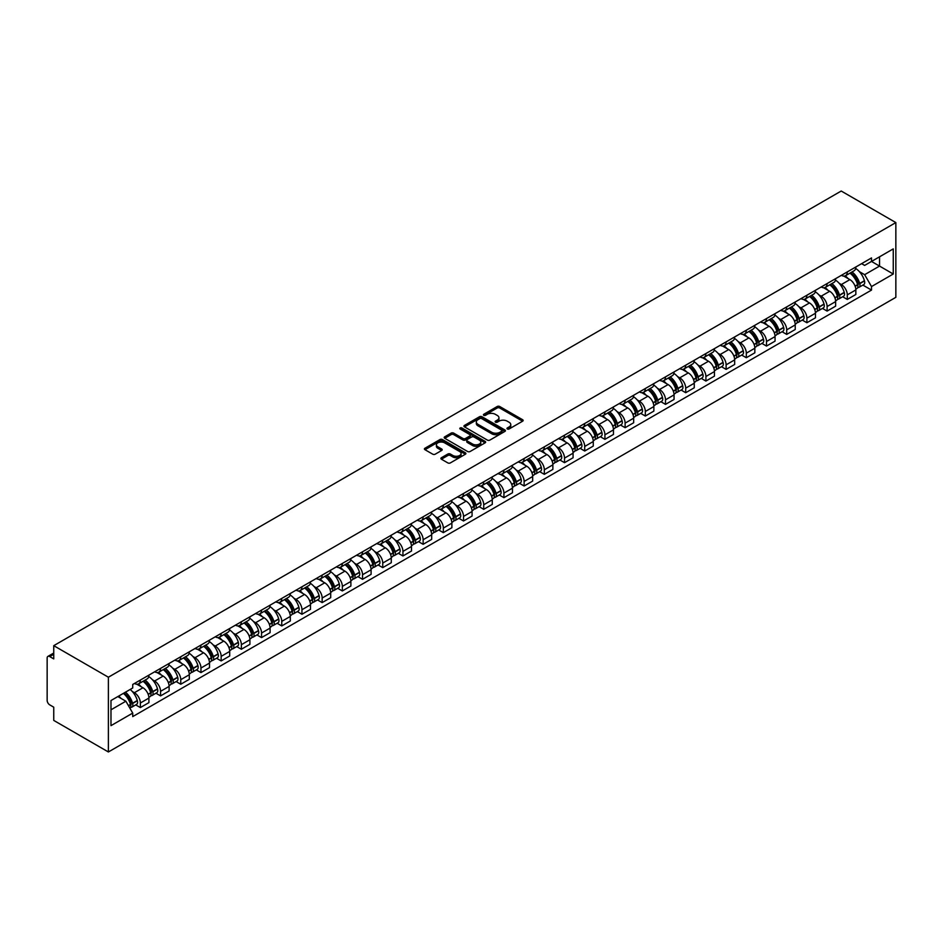 <?xml version="1.0" encoding="UTF-8"?>
<svg xmlns="http://www.w3.org/2000/svg" width="943" height="943" viewBox="0 0 943 943"><rect width="100%" height="100%" fill="white"/><g stroke="black" fill="none" stroke-linecap="round" stroke-linejoin="round"><path stroke-width="1.41" d="M507.334 428.982A1.261 0.731 0 0 0 509.114 428.982L522.622 421.191A1.792 1.037 0 0 0 523.141 420.46A1.792 1.037 0 0 0 522.622 419.729L499.743 406.516A1.792 1.037 0 0 0 497.197 406.516L483.7 414.319A1.261 0.731 0 0 0 485.48 415.344L487.225 414.331A5.752 3.324 0 0 1 495.358 414.331L497.267 415.427A5.752 3.324 0 0 1 498.953 417.784A5.752 3.324 0 0 1 497.267 420.13L495.511 421.132A1.261 0.731 0 0 0 497.291 422.169L499.047 421.156A5.752 3.324 0 0 1 507.181 421.156L509.079 422.252A5.752 3.324 0 0 1 510.764 424.609A5.752 3.324 0 0 1 509.079 426.955L507.334 427.957A1.261 0.731 0 0 0 507.334 428.982L507.334 427.957M441.407 457.732A1.792 1.037 0 0 0 440.888 458.463A1.792 1.037 0 0 0 441.407 459.194L447.831 462.907A1.792 1.037 0 0 0 450.365 462.907L465.37 454.243A1.792 1.037 0 0 0 465.889 453.512A1.792 1.037 0 0 0 465.37 452.781L442.491 439.568A1.792 1.037 0 0 0 439.945 439.568L424.951 448.231A1.792 1.037 0 0 0 424.421 448.962A1.792 1.037 0 0 0 424.951 449.693L432.707 454.172A1.792 1.037 0 0 0 435.242 454.172L441.666 450.471A1.792 1.037 0 0 0 442.184 449.728A1.792 1.037 0 0 0 441.666 448.998L437.823 446.782A4.809 2.77 0 0 1 436.409 444.813A4.809 2.77 0 0 1 439.379 442.255A4.809 2.77 0 0 1 444.613 442.856L459.677 451.556A4.809 2.77 0 0 1 461.092 453.512A4.809 2.77 0 0 1 458.121 456.082A4.809 2.77 0 0 1 452.876 455.481L450.365 454.031A1.792 1.037 0 0 0 447.831 454.031L441.407 457.732L441.407 459.194M108.386 677.215L53.751 645.672L841.215 191.028L895.85 222.583L108.386 677.215L108.386 751.972L895.85 297.328L895.85 222.583M487.354 440.086A1.792 1.037 0 0 0 489.889 440.086L504.894 431.423A1.792 1.037 0 0 0 505.413 430.692A1.792 1.037 0 0 0 504.894 429.961L482.014 416.747A1.792 1.037 0 0 0 479.468 416.747L464.475 425.411A1.792 1.037 0 0 0 463.944 426.142A1.792 1.037 0 0 0 464.475 426.873L487.354 440.086M460.597 429.265A1.261 0.731 0 0 1 461.87 429.442L485.103 442.856L470.133 451.497A1.792 1.037 0 0 1 467.587 451.497L444.719 438.283L444.719 436.821A1.792 1.037 0 0 0 444.188 437.552A1.792 1.037 0 0 0 444.719 438.283M444.719 436.821L451.131 433.12A1.792 1.037 0 0 1 453.677 433.12L462.954 438.471A1.792 1.037 0 0 0 465.488 438.471L469.755 436.008A1.792 1.037 0 0 0 470.274 435.277A1.792 1.037 0 0 0 469.755 434.546L460.09 428.971A1.261 0.731 0 0 1 461.87 427.945L485.126 441.371A1.792 1.037 0 0 1 485.657 442.102A1.792 1.037 0 0 1 485.126 442.833L485.126 441.371M53.751 645.672L53.751 658.898L49.743 656.587A3.666 2.11 -120 0 0 47.904 656.399A3.666 2.11 -120 0 0 47.15 658.073L47.15 700.39A3.666 2.11 -120 0 0 49.743 704.869L53.751 707.191L53.751 720.417L108.386 751.972M847.297 271.914A8.428 4.868 60 0 1 845.553 275.698L854.099 270.759A8.428 4.868 -120 0 0 855.843 266.987M839.187 283.301L841.345 284.55A8.428 4.868 60 0 1 847.297 294.864L855.843 289.925A8.428 4.868 -120 0 0 849.891 279.611L843.773 276.087M855.843 289.925L855.843 294.487L847.297 299.426L842.665 296.75M845.553 275.698A8.428 4.868 60 0 1 841.404 275.321M847.297 294.864L847.297 299.426M827.094 283.572A8.428 4.868 60 0 1 825.361 287.356L833.895 282.428A8.428 4.868 -120 0 0 835.639 278.645M822.461 308.408L827.105 311.084L835.639 306.157L835.639 301.595A8.428 4.868 -120 0 0 829.687 291.281L823.569 287.745M825.361 287.356A8.428 4.868 60 0 1 821.212 286.978M818.984 294.97L821.141 296.208A8.428 4.868 60 0 1 827.105 306.522L827.105 311.084M806.902 295.242A8.428 4.868 60 0 1 805.157 299.014L813.703 294.086A8.428 4.868 -120 0 0 815.447 290.303M802.269 320.066L806.902 322.742L815.447 317.815L815.447 313.253A8.428 4.868 -120 0 0 809.495 302.939L803.377 299.402M805.157 299.014A8.428 4.868 60 0 1 801.008 298.636M798.792 306.628L800.949 307.866A8.428 4.868 60 0 1 806.902 318.192L806.902 322.742M786.698 306.899A8.428 4.868 60 0 1 784.965 310.683L793.499 305.744A8.428 4.868 -120 0 0 795.244 301.96M782.065 331.736L786.71 334.411L795.244 329.472L795.244 324.911A8.428 4.868 -120 0 0 789.291 314.597L783.173 311.072M784.965 310.683A8.428 4.868 60 0 1 780.816 310.294M778.588 318.286L780.745 319.536A8.428 4.868 60 0 1 786.71 329.85L786.71 334.411M766.506 318.557A8.428 4.868 60 0 1 764.761 322.341L773.307 317.402A8.428 4.868 -120 0 0 775.052 313.63M761.873 343.393L766.506 346.069L775.052 341.13L775.052 336.58A8.428 4.868 -120 0 0 769.099 326.254L762.981 322.73M764.761 322.341A8.428 4.868 60 0 1 760.612 321.964M758.396 329.944L760.553 331.193A8.428 4.868 60 0 1 766.506 341.507L766.506 346.069M746.302 330.215A8.428 4.868 60 0 1 744.569 333.999L753.103 329.072A8.428 4.868 -120 0 0 754.848 325.288M741.67 355.051L746.314 357.727L754.848 352.8L754.848 348.238A8.428 4.868 -120 0 0 748.895 337.924L742.778 334.388M744.569 333.999A8.428 4.868 60 0 1 740.42 333.622M738.192 341.614L740.349 342.851A8.428 4.868 60 0 1 746.314 353.165L746.314 357.727M726.11 341.885A8.428 4.868 60 0 1 724.365 345.668L732.911 340.729A8.428 4.868 -120 0 0 734.656 336.946M721.478 366.709L726.11 369.385L734.656 364.458L734.656 359.896A8.428 4.868 -120 0 0 728.703 349.582L722.586 346.046M724.365 345.668A8.428 4.868 60 0 1 720.216 345.279M718 353.271L720.157 354.509A8.428 4.868 60 0 1 726.11 364.835L726.11 369.385M705.906 353.542A8.428 4.868 60 0 1 704.173 357.326L712.708 352.387A8.428 4.868 -120 0 0 714.452 348.604M701.274 378.379L705.906 381.055L714.452 376.116L714.452 371.554A8.428 4.868 -120 0 0 708.499 361.24L702.382 357.715M704.173 357.326A8.428 4.868 60 0 1 700.024 356.949M697.796 364.929L699.954 366.179A8.428 4.868 60 0 1 705.906 376.493L705.906 381.055M685.714 365.2A8.428 4.868 60 0 1 683.97 368.984L692.516 364.057A8.428 4.868 -120 0 0 694.26 360.273M681.082 390.037L685.714 392.712L694.26 387.773L694.26 383.223A8.428 4.868 -120 0 0 688.307 372.909L682.19 369.373M683.97 368.984A8.428 4.868 60 0 1 679.82 368.607M677.604 376.599L679.762 377.837A8.428 4.868 60 0 1 685.714 388.151L685.714 392.712M665.51 376.87A8.428 4.868 60 0 1 663.778 380.642L672.312 375.715A8.428 4.868 -120 0 0 674.056 371.931M660.878 401.694L665.51 404.37L674.056 399.443L674.056 394.881A8.428 4.868 -120 0 0 668.104 384.567L661.986 381.031M663.778 380.642A8.428 4.868 60 0 1 659.629 380.265M657.401 388.257L659.558 389.494A8.428 4.868 60 0 1 665.51 399.808L665.51 404.37M645.318 388.528A8.428 4.868 60 0 1 643.574 392.312L652.12 387.373A8.428 4.868 -120 0 0 653.864 383.589M640.686 413.364L645.318 416.04L653.864 411.101L653.864 406.539A8.428 4.868 -120 0 0 647.912 396.225L641.794 392.689M643.574 392.312A8.428 4.868 60 0 1 639.425 391.923M637.209 399.915L639.366 401.164A8.428 4.868 60 0 1 645.318 411.478L645.318 416.04M625.115 400.186A8.428 4.868 60 0 1 623.382 403.969L631.916 399.03A8.428 4.868 -120 0 0 633.661 395.258M620.482 425.022L625.115 427.698L633.661 422.759L633.661 418.197A8.428 4.868 -120 0 0 627.708 407.883L621.59 404.358M623.382 403.969A8.428 4.868 60 0 1 619.233 403.592M617.005 411.572L619.162 412.822A8.428 4.868 60 0 1 625.115 423.136L625.115 427.698M604.923 411.843A8.428 4.868 60 0 1 603.178 415.627L611.724 410.7A8.428 4.868 -120 0 0 613.469 406.916M600.29 436.68L604.923 439.355L613.469 434.428L613.469 429.867A8.428 4.868 -120 0 0 607.516 419.552L601.398 416.016M603.178 415.627A8.428 4.868 60 0 1 599.029 415.25M596.813 423.242L598.97 424.48A8.428 4.868 60 0 1 604.923 434.794L604.923 439.355M584.719 423.513A8.428 4.868 60 0 1 582.986 427.285L591.52 422.358A8.428 4.868 -120 0 0 593.265 418.574M580.086 448.338L584.719 451.013L593.265 446.086L593.265 441.524A8.428 4.868 -120 0 0 587.312 431.21L581.194 427.674M582.986 427.285A8.428 4.868 60 0 1 578.837 426.908M576.609 434.9L578.766 436.137A8.428 4.868 60 0 1 584.719 446.463L584.719 451.013M564.527 435.171A8.428 4.868 60 0 1 562.782 438.955L571.328 434.016A8.428 4.868 -120 0 0 573.073 430.232M559.894 460.007L564.527 462.683L573.073 457.744L573.073 453.182A8.428 4.868 -120 0 0 567.12 442.868L561.002 439.344M562.782 438.955A8.428 4.868 60 0 1 558.633 438.578M556.417 446.558L558.574 447.807A8.428 4.868 60 0 1 564.527 458.121L564.527 462.683M544.323 446.829A8.428 4.868 60 0 1 542.579 450.613L551.125 445.685A8.428 4.868 -120 0 0 552.869 441.902M539.691 471.665L544.323 474.341L552.869 469.402L552.869 464.852A8.428 4.868 -120 0 0 546.916 454.526L540.799 451.002M542.579 450.613A8.428 4.868 60 0 1 538.441 450.235M536.213 458.215L538.37 459.465A8.428 4.868 60 0 1 544.323 469.779L544.323 474.341M524.131 458.498A8.428 4.868 60 0 1 522.387 462.27L530.933 457.343A8.428 4.868 -120 0 0 532.677 453.559M519.499 483.323L524.131 485.999L532.677 481.071L532.677 476.51A8.428 4.868 -120 0 0 526.724 466.196L520.607 462.659M522.387 462.27A8.428 4.868 60 0 1 518.237 461.893M516.021 469.885L518.178 471.123A8.428 4.868 60 0 1 524.131 481.437L524.131 485.999M503.927 470.156A8.428 4.868 60 0 1 502.183 473.94L510.729 469.001A8.428 4.868 -120 0 0 512.473 465.217M499.295 494.992L503.927 497.668L512.473 492.729L512.473 488.168A8.428 4.868 -120 0 0 506.521 477.853L500.403 474.317M502.183 473.94A8.428 4.868 60 0 1 498.045 473.551M495.818 481.543L497.975 482.792A8.428 4.868 60 0 1 503.927 493.106L503.927 497.668M483.735 481.814A8.428 4.868 60 0 1 481.991 485.598L490.537 480.659A8.428 4.868 -120 0 0 492.281 476.887M479.103 506.65L483.735 509.326L492.281 504.387L492.281 499.825A8.428 4.868 -120 0 0 486.329 489.511L480.211 485.987M481.991 485.598A8.428 4.868 60 0 1 477.842 485.221M475.626 493.201L477.783 494.45A8.428 4.868 60 0 1 483.735 504.764L483.735 509.326M463.532 493.472A8.428 4.868 60 0 1 461.787 497.256L470.333 492.329A8.428 4.868 -120 0 0 472.078 488.545M458.899 518.308L463.532 520.984L472.078 516.057L472.078 511.495A8.428 4.868 -120 0 0 466.125 501.181L460.007 497.645M461.787 497.256A8.428 4.868 60 0 1 457.65 496.878M455.422 504.87L457.579 506.108A8.428 4.868 60 0 1 463.532 516.422L463.532 520.984M443.34 505.142A8.428 4.868 60 0 1 441.595 508.914L450.141 503.986A8.428 4.868 -120 0 0 451.886 500.203M438.707 529.966L443.34 532.642L451.886 527.715L451.886 523.153A8.428 4.868 -120 0 0 445.933 512.839L439.815 509.303M441.595 508.914A8.428 4.868 60 0 1 437.446 508.536M435.23 516.528L437.387 517.766A8.428 4.868 60 0 1 443.34 528.092L443.34 532.642M423.136 516.799A8.428 4.868 60 0 1 421.391 520.583L429.937 515.644A8.428 4.868 -120 0 0 431.682 511.86M418.503 541.636L423.136 544.311L431.682 539.372L431.682 534.811A8.428 4.868 -120 0 0 425.729 524.497L419.611 520.972M421.391 520.583A8.428 4.868 60 0 1 417.254 520.194M415.026 528.186L417.183 529.436A8.428 4.868 60 0 1 423.136 539.75L423.136 544.311M402.944 528.457A8.428 4.868 60 0 1 401.199 532.241L409.745 527.302A8.428 4.868 -120 0 0 411.49 523.53M398.311 553.293L402.944 555.969L411.49 551.03L411.49 546.48A8.428 4.868 -120 0 0 405.537 536.154L399.419 532.63M401.199 532.241A8.428 4.868 60 0 1 397.05 531.864M394.834 539.844L396.991 541.093A8.428 4.868 60 0 1 402.944 551.407L402.944 555.969M382.74 540.127A8.428 4.868 60 0 1 380.996 543.899L389.542 538.972A8.428 4.868 -120 0 0 391.286 535.188M378.108 564.951L382.74 567.627L391.286 562.7L391.286 558.138A8.428 4.868 -120 0 0 385.333 547.824L379.216 544.288M380.996 543.899A8.428 4.868 60 0 1 376.858 543.522M374.63 551.514L376.787 552.751A8.428 4.868 60 0 1 382.74 563.065L382.74 567.627M362.548 551.785A8.428 4.868 60 0 1 360.804 555.568L369.35 550.629A8.428 4.868 -120 0 0 371.094 546.846M357.916 576.621L362.548 579.297L371.094 574.358L371.094 569.796A8.428 4.868 -120 0 0 365.141 559.482L359.024 555.946M360.804 555.568A8.428 4.868 60 0 1 356.654 555.179M354.438 563.171L356.595 564.421A8.428 4.868 60 0 1 362.548 574.735L362.548 579.297M342.344 563.442A8.428 4.868 60 0 1 340.6 567.226L349.146 562.287A8.428 4.868 -120 0 0 350.89 558.515M337.712 588.279L342.344 590.955L350.89 586.016L350.89 581.454A8.428 4.868 -120 0 0 344.938 571.14L338.82 567.615M340.6 567.226A8.428 4.868 60 0 1 336.462 566.849M334.235 574.829L336.392 576.079A8.428 4.868 60 0 1 342.344 586.393L342.344 590.955M322.152 575.1A8.428 4.868 60 0 1 320.408 578.884L328.954 573.957A8.428 4.868 -120 0 0 330.698 570.173M317.52 599.937L322.152 602.612L330.698 597.685L330.698 593.123A8.428 4.868 -120 0 0 324.746 582.809L318.628 579.273M320.408 578.884A8.428 4.868 60 0 1 316.259 578.507M314.043 586.499L316.2 587.737A8.428 4.868 60 0 1 322.152 598.051L322.152 602.612M301.949 586.77A8.428 4.868 60 0 1 300.204 590.542L308.75 585.615A8.428 4.868 -120 0 0 310.495 581.831M297.316 611.594L301.949 614.27L310.495 609.343L310.495 604.781A8.428 4.868 -120 0 0 304.542 594.467L298.424 590.931M300.204 590.542A8.428 4.868 60 0 1 296.067 590.165M293.839 598.157L295.996 599.394A8.428 4.868 60 0 1 301.949 609.72L301.949 614.27M281.757 598.428A8.428 4.868 60 0 1 280.012 602.212L288.558 597.273A8.428 4.868 -120 0 0 290.303 593.489M277.124 623.264L281.757 625.94L290.303 621.001L290.303 616.439A8.428 4.868 -120 0 0 284.35 606.125L278.232 602.601M280.012 602.212A8.428 4.868 60 0 1 275.863 601.823M273.647 609.815L275.804 611.064A8.428 4.868 60 0 1 281.757 621.378L281.757 625.94M261.553 610.086A8.428 4.868 60 0 1 259.808 613.869L268.354 608.93A8.428 4.868 -120 0 0 270.099 605.158M256.92 634.922L261.553 637.598L270.099 632.659L270.099 628.109A8.428 4.868 -120 0 0 264.146 617.783L258.028 614.258M259.808 613.869A8.428 4.868 60 0 1 255.671 613.492M253.443 621.472L255.6 622.722A8.428 4.868 60 0 1 261.553 633.036L261.553 637.598M241.361 621.755A8.428 4.868 60 0 1 239.616 625.527L248.162 620.6A8.428 4.868 -120 0 0 249.907 616.816M236.728 646.58L241.361 649.255L249.907 644.328L249.907 639.767A8.428 4.868 -120 0 0 243.954 629.452L237.836 625.916M239.616 625.527A8.428 4.868 60 0 1 235.467 625.15M233.251 633.142L235.408 634.38A8.428 4.868 60 0 1 241.361 644.694L241.361 649.255M221.157 633.413A8.428 4.868 60 0 1 219.413 637.197L227.958 632.258A8.428 4.868 -120 0 0 229.703 628.474M216.525 658.249L221.157 660.913L229.703 655.986L229.703 651.424A8.428 4.868 -120 0 0 223.75 641.11L217.633 637.574M219.413 637.197A8.428 4.868 60 0 1 215.275 636.808M213.047 644.8L215.204 646.049A8.428 4.868 60 0 1 221.157 656.363L221.157 660.913M200.965 645.071A8.428 4.868 60 0 1 199.221 648.855L207.766 643.916A8.428 4.868 -120 0 0 209.511 640.144M196.333 669.907L200.965 672.583L209.511 667.644L209.511 663.082A8.428 4.868 -120 0 0 203.558 652.768L197.441 649.244M199.221 648.855A8.428 4.868 60 0 1 195.071 648.478M192.855 656.458L195.012 657.707A8.428 4.868 60 0 1 200.965 668.021L200.965 672.583M180.761 656.729A8.428 4.868 60 0 1 179.017 660.513L187.563 655.585A8.428 4.868 -120 0 0 189.307 651.802M176.129 681.565L180.761 684.241L189.307 679.314L189.307 674.752A8.428 4.868 -120 0 0 183.355 664.438L177.237 660.902M179.017 660.513A8.428 4.868 60 0 1 174.879 660.135M172.652 668.127L174.809 669.365A8.428 4.868 60 0 1 180.761 679.679L180.761 684.241M160.569 668.398A8.428 4.868 60 0 1 158.825 672.17L167.371 667.243A8.428 4.868 -120 0 0 169.115 663.459M155.937 693.223L160.569 695.899L169.115 690.971L169.115 686.41A8.428 4.868 -120 0 0 163.163 676.096L157.045 672.559M158.825 672.17A8.428 4.868 60 0 1 154.676 671.793M152.46 679.785L154.617 681.023A8.428 4.868 60 0 1 160.569 691.337L160.569 695.899M140.366 680.056A8.428 4.868 60 0 1 138.621 683.84L147.167 678.901A8.428 4.868 -120 0 0 148.911 675.117M135.733 704.892L140.366 707.568L148.911 702.629L148.911 698.068A8.428 4.868 -120 0 0 142.959 687.753L136.841 684.229M138.621 683.84A8.428 4.868 60 0 1 134.484 683.451M132.256 691.443L134.413 692.692A8.428 4.868 60 0 1 140.366 703.006L140.366 707.568M861.607 263.651L864.648 265.407L893.257 248.893L879.536 256.814L879.536 266.079L864.648 274.684L859.379 271.643M110.979 709.808L125.867 701.215L132.727 713.097L110.979 725.65L110.979 700.531L132.727 687.977L132.727 684.465L871.509 257.934L871.509 261.447L893.257 274.012L871.509 286.566L864.648 274.684M893.257 248.893L893.257 274.012M132.727 713.097L132.727 716.609L871.509 290.079L871.509 286.566M125.867 701.215L117.84 696.571M862.857 285.092L871.509 290.079M507.841 429.171L509.079 428.452A5.752 3.324 0 0 0 510.764 426.095L510.764 424.609M498.953 417.784L498.953 419.27A5.752 3.324 0 0 1 497.267 421.627L496.018 422.346M522.599 421.203L499.743 408.013A1.792 1.037 0 0 0 497.197 408.013L484.195 415.521M504.87 431.446L482.014 418.244A1.792 1.037 0 0 0 479.468 418.244L464.498 426.896L464.475 425.411M501.711 431.21A1.261 0.731 0 0 0 501.711 430.185L481.637 418.586A1.261 0.731 0 0 0 479.857 418.586L478.007 419.647A5.752 3.324 0 0 0 476.321 422.004A5.752 3.324 0 0 0 478.007 424.35L491.739 432.271A5.752 3.324 0 0 0 499.873 432.271L501.711 431.21L501.711 432.707A1.261 0.731 0 0 0 502.077 432.189L502.077 430.692M476.321 422.004L476.321 423.49A5.752 3.324 0 0 0 478.007 425.847L478.007 424.35M501.711 432.707L499.873 433.768A5.752 3.324 0 0 1 491.739 433.768L478.007 425.847M444.742 438.306L451.131 434.605L451.131 433.12M470.274 435.277L470.274 436.774A1.792 1.037 0 0 1 469.755 437.505L465.488 439.968A1.792 1.037 0 0 1 462.954 439.968L453.677 434.605A1.792 1.037 0 0 0 451.131 434.605M472.573 444.035A4.809 2.77 0 0 0 477.818 444.636A4.809 2.77 0 0 0 480.789 442.067A4.809 2.77 0 0 0 479.374 440.098L474.07 437.045A1.792 1.037 0 0 0 471.524 437.045L467.268 439.497A1.792 1.037 0 0 0 466.75 440.228A1.792 1.037 0 0 0 467.268 440.97L472.573 444.035L472.573 445.52A4.809 2.77 0 0 0 477.818 446.122A4.809 2.77 0 0 0 480.789 443.564L480.789 442.067M466.75 440.228L466.75 441.725A1.792 1.037 0 0 0 467.268 442.456L467.268 440.97M472.573 445.52L467.268 442.456M461.092 453.512L461.092 455.009A4.809 2.77 0 0 1 458.121 457.567A4.809 2.77 0 0 1 452.876 456.966L450.365 455.516A1.792 1.037 0 0 0 447.831 455.516L441.43 459.217M436.409 444.813L436.409 446.31A4.809 2.77 0 0 0 437.823 448.279L437.823 446.782M441.642 450.483L437.823 448.279M465.37 452.781L465.37 454.243L442.491 441.065A1.792 1.037 0 0 0 439.945 441.065L424.975 449.717M850.48 272.857A11.54 6.66 60 0 1 850.539 272.892A11.54 6.66 60 0 1 858.13 283.242L858.189 283.478A2.24 1.297 60 0 1 857.835 285.234A2.24 1.297 60 0 1 857.788 285.269M849.973 273.14A13.921 8.039 60 0 1 857.623 284.621L857.682 284.869A4.621 2.664 60 0 1 856.951 288.499L855.808 289.159M857.753 287.474A4.621 2.664 -120 0 0 859.026 287.297A4.621 2.664 -120 0 0 859.757 283.666L859.686 283.43A13.921 8.039 -120 0 0 852.048 271.949M855.666 268.46A13.921 8.039 60 0 1 864.413 280.708L864.483 280.943A4.621 2.664 60 0 1 863.753 284.574L859.026 287.297M845.223 275.863A13.921 8.039 60 0 1 848.134 278.598M854.9 278.621L856.668 279.647M830.276 284.515A11.54 6.66 60 0 1 830.335 284.55A11.54 6.66 60 0 1 837.926 294.9L837.997 295.135A2.24 1.297 60 0 1 837.643 296.904A2.24 1.297 60 0 1 837.584 296.927M829.769 284.81A13.921 8.039 60 0 1 837.419 296.291L837.49 296.526A4.621 2.664 60 0 1 836.759 300.157L835.604 300.817M837.549 299.131A4.621 2.664 -120 0 0 838.834 298.966A4.621 2.664 -120 0 0 839.565 295.336L839.494 295.088A13.921 8.039 -120 0 0 831.844 283.607M835.474 280.118A13.921 8.039 60 0 1 844.221 292.365L844.291 292.601A4.621 2.664 60 0 1 843.561 296.232L838.834 298.966M825.031 287.521A13.921 8.039 60 0 1 827.93 290.267M834.696 290.279L836.476 291.304M810.084 296.173A11.54 6.66 60 0 1 810.143 296.208A11.54 6.66 60 0 1 817.734 306.558L817.793 306.805A2.24 1.297 60 0 1 817.44 308.561A2.24 1.297 60 0 1 817.392 308.585M809.577 296.467A13.921 8.039 60 0 1 817.227 307.948L817.286 308.184A4.621 2.664 60 0 1 816.555 311.815L815.412 312.487M817.357 310.801A4.621 2.664 -120 0 0 818.63 310.624A4.621 2.664 -120 0 0 819.361 306.994L819.29 306.758A13.921 8.039 -120 0 0 811.652 295.277M815.271 291.788A13.921 8.039 60 0 1 824.017 304.023L824.088 304.259A4.621 2.664 60 0 1 823.357 307.889L818.63 310.624M804.827 299.179A13.921 8.039 60 0 1 807.738 301.925M814.504 301.937L816.273 302.962M789.88 307.842A11.54 6.66 60 0 1 789.939 307.866A11.54 6.66 60 0 1 797.53 318.227L797.601 318.463A2.24 1.297 60 0 1 797.248 320.219A2.24 1.297 60 0 1 797.189 320.243M789.374 308.125A13.921 8.039 60 0 1 797.024 319.606L797.094 319.854A4.621 2.664 60 0 1 796.364 323.484L795.208 324.144M797.153 322.459A4.621 2.664 -120 0 0 798.438 322.282A4.621 2.664 -120 0 0 799.169 318.651L799.098 318.416A13.921 8.039 -120 0 0 791.448 306.935M795.079 303.446A13.921 8.039 60 0 1 803.825 315.681L803.896 315.929A4.621 2.664 60 0 1 803.165 319.559L798.438 322.282M784.635 310.836A13.921 8.039 60 0 1 787.535 313.583M794.301 313.606L796.081 314.632M769.688 319.5A11.54 6.66 60 0 1 769.747 319.536A11.54 6.66 60 0 1 777.338 329.885L777.397 330.121A2.24 1.297 60 0 1 777.044 331.889A2.24 1.297 60 0 1 776.997 331.912M769.182 319.795A13.921 8.039 60 0 1 776.832 331.276L776.891 331.512A4.621 2.664 60 0 1 776.16 335.142L775.016 335.802M776.961 334.117A4.621 2.664 -120 0 0 778.234 333.94A4.621 2.664 -120 0 0 778.965 330.309L778.894 330.074A13.921 8.039 -120 0 0 771.256 318.593M774.875 315.103A13.921 8.039 60 0 1 783.621 327.351L783.692 327.586A4.621 2.664 60 0 1 782.961 331.217L778.234 333.94M764.431 322.506A13.921 8.039 60 0 1 767.343 325.241M774.109 325.264L775.877 326.29M749.485 331.158A11.54 6.66 60 0 1 749.544 331.193A11.54 6.66 60 0 1 757.135 341.543L757.205 341.779A2.24 1.297 60 0 1 756.852 343.547A2.24 1.297 60 0 1 756.793 343.57M748.978 331.453A13.921 8.039 60 0 1 756.628 342.934L756.699 343.169A4.621 2.664 60 0 1 755.968 346.8L754.813 347.46M756.757 345.775A4.621 2.664 -120 0 0 758.042 345.609A4.621 2.664 -120 0 0 758.773 341.979L758.702 341.731A13.921 8.039 -120 0 0 751.052 330.25M754.683 326.761A13.921 8.039 60 0 1 763.429 339.009L763.5 339.244A4.621 2.664 60 0 1 762.769 342.875L758.042 345.609M744.239 334.164A13.921 8.039 60 0 1 747.139 336.91M753.905 336.922L755.685 337.948M729.293 342.816A11.54 6.66 60 0 1 729.352 342.851A11.54 6.66 60 0 1 736.943 353.201L737.002 353.448A2.24 1.297 60 0 1 736.648 355.205A2.24 1.297 60 0 1 736.601 355.228M728.786 343.111A13.921 8.039 60 0 1 736.436 354.592L736.495 354.827A4.621 2.664 60 0 1 735.764 358.458L734.621 359.13M736.566 357.444A4.621 2.664 -120 0 0 737.839 357.267A4.621 2.664 -120 0 0 738.569 353.637L738.499 353.401A13.921 8.039 -120 0 0 730.86 341.92M734.479 338.431A13.921 8.039 60 0 1 743.225 350.666L743.296 350.914A4.621 2.664 60 0 1 742.565 354.533L737.839 357.267M724.035 345.822A13.921 8.039 60 0 1 726.947 348.568M733.713 348.592L735.481 349.605M709.089 354.485A11.54 6.66 60 0 1 709.148 354.509A11.54 6.66 60 0 1 716.739 364.87L716.81 365.106A2.24 1.297 60 0 1 716.456 366.862A2.24 1.297 60 0 1 716.397 366.898M708.582 354.768A13.921 8.039 60 0 1 716.232 366.249L716.303 366.497A4.621 2.664 60 0 1 715.572 370.127L714.417 370.788M716.362 369.102A4.621 2.664 -120 0 0 717.647 368.925A4.621 2.664 -120 0 0 718.377 365.295L718.307 365.059A13.921 8.039 -120 0 0 710.657 353.578M714.287 350.089A13.921 8.039 60 0 1 723.033 362.336L723.104 362.572A4.621 2.664 60 0 1 722.373 366.202L717.647 368.925M703.843 357.491A13.921 8.039 60 0 1 706.743 360.226M713.509 360.25L715.289 361.275M688.897 366.143A11.54 6.66 60 0 1 688.956 366.179A11.54 6.66 60 0 1 696.547 376.528L696.606 376.764A2.24 1.297 60 0 1 696.252 378.532A2.24 1.297 60 0 1 696.205 378.556M688.39 366.438A13.921 8.039 60 0 1 696.04 377.919L696.099 378.155A4.621 2.664 60 0 1 695.368 381.785L694.225 382.445M696.17 380.76A4.621 2.664 -120 0 0 697.443 380.595A4.621 2.664 -120 0 0 698.174 376.964L698.103 376.717A13.921 8.039 -120 0 0 690.465 365.236M694.083 361.747A13.921 8.039 60 0 1 702.83 373.994L702.9 374.23A4.621 2.664 60 0 1 702.17 377.86L697.443 380.595M683.64 369.149A13.921 8.039 60 0 1 686.551 371.896M693.317 371.907L695.085 372.933M668.693 377.801A11.54 6.66 60 0 1 668.752 377.837A11.54 6.66 60 0 1 676.343 388.186L676.414 388.433A2.24 1.297 60 0 1 676.06 390.19A2.24 1.297 60 0 1 676.001 390.213M668.186 378.096A13.921 8.039 60 0 1 675.836 389.577L675.907 389.813A4.621 2.664 60 0 1 675.176 393.443L674.021 394.115M675.966 392.429A4.621 2.664 -120 0 0 677.251 392.253A4.621 2.664 -120 0 0 677.982 388.622L677.911 388.386A13.921 8.039 -120 0 0 670.261 376.894M673.891 373.416A13.921 8.039 60 0 1 682.638 385.652L682.708 385.887A4.621 2.664 60 0 1 681.978 389.518L677.251 392.253M663.448 380.807A13.921 8.039 60 0 1 666.347 383.553M673.113 383.565L674.893 384.591M648.501 389.471A11.54 6.66 60 0 1 648.56 389.494A11.54 6.66 60 0 1 656.151 399.856L656.21 400.091A2.24 1.297 60 0 1 655.856 401.848A2.24 1.297 60 0 1 655.809 401.871M647.994 389.754A13.921 8.039 60 0 1 655.644 401.235L655.703 401.482A4.621 2.664 60 0 1 654.972 405.113L653.829 405.773M655.774 404.087A4.621 2.664 -120 0 0 657.047 403.91A4.621 2.664 -120 0 0 657.778 400.28L657.707 400.044A13.921 8.039 -120 0 0 650.069 388.563M653.688 385.074A13.921 8.039 60 0 1 662.434 397.309L662.505 397.557A4.621 2.664 60 0 1 661.774 401.188L657.047 403.91M643.244 392.465A13.921 8.039 60 0 1 646.155 395.211M652.921 395.235L654.69 396.26M628.297 401.129A11.54 6.66 60 0 1 628.356 401.164A11.54 6.66 60 0 1 635.947 411.513L636.018 411.749A2.24 1.297 60 0 1 635.665 413.505A2.24 1.297 60 0 1 635.606 413.541M627.79 401.423A13.921 8.039 60 0 1 635.441 412.904L635.511 413.14A4.621 2.664 60 0 1 634.78 416.771L633.625 417.431M635.57 415.745A4.621 2.664 -120 0 0 636.855 415.568A4.621 2.664 -120 0 0 637.586 411.938L637.515 411.702A13.921 8.039 -120 0 0 629.865 400.221M633.496 396.732A13.921 8.039 60 0 1 642.242 408.979L642.313 409.215A4.621 2.664 60 0 1 641.582 412.845L636.855 415.568M623.052 404.134A13.921 8.039 60 0 1 625.952 406.869M632.718 406.893L634.498 407.918M608.105 412.786A11.54 6.66 60 0 1 608.164 412.822A11.54 6.66 60 0 1 615.755 423.171L615.814 423.407A2.24 1.297 60 0 1 615.461 425.175A2.24 1.297 60 0 1 615.414 425.199M607.598 413.081A13.921 8.039 60 0 1 615.249 424.562L615.308 424.798A4.621 2.664 60 0 1 614.577 428.428L613.433 429.089M615.378 427.403A4.621 2.664 -120 0 0 616.651 427.238A4.621 2.664 -120 0 0 617.382 423.607L617.311 423.36A13.921 8.039 -120 0 0 609.673 411.879M613.292 408.39A13.921 8.039 60 0 1 622.038 420.637L622.109 420.873A4.621 2.664 60 0 1 621.378 424.503L616.651 427.238M602.848 415.792A13.921 8.039 60 0 1 605.76 418.539M612.526 418.551L614.294 419.576M587.902 424.444A11.54 6.66 60 0 1 587.961 424.48A11.54 6.66 60 0 1 595.552 434.829L595.622 435.077A2.24 1.297 60 0 1 595.269 436.833A2.24 1.297 60 0 1 595.21 436.857M587.395 424.739A13.921 8.039 60 0 1 595.045 436.22L595.116 436.456A4.621 2.664 60 0 1 594.385 440.086L593.23 440.758M595.174 439.073A4.621 2.664 -120 0 0 596.459 438.896A4.621 2.664 -120 0 0 597.19 435.265L597.119 435.029A13.921 8.039 -120 0 0 589.469 423.548M593.1 420.059A13.921 8.039 60 0 1 601.846 432.295L601.917 432.531A4.621 2.664 60 0 1 601.186 436.161L596.459 438.896M582.656 427.45A13.921 8.039 60 0 1 585.556 430.197M592.322 430.22L594.102 431.234M567.71 436.114A11.54 6.66 60 0 1 567.769 436.137A11.54 6.66 60 0 1 575.36 446.499L575.419 446.734A2.24 1.297 60 0 1 575.065 448.491A2.24 1.297 60 0 1 575.018 448.526M567.203 436.397A13.921 8.039 60 0 1 574.853 447.878L574.912 448.125A4.621 2.664 60 0 1 574.181 451.756L573.038 452.416M574.982 450.73A4.621 2.664 -120 0 0 576.256 450.554A4.621 2.664 -120 0 0 576.986 446.923L576.916 446.687A13.921 8.039 -120 0 0 569.277 435.206M572.896 431.717A13.921 8.039 60 0 1 581.642 443.953L581.713 444.2A4.621 2.664 60 0 1 580.982 447.831L576.256 450.554M562.452 439.108A13.921 8.039 60 0 1 565.364 441.854M572.13 441.878L573.898 442.904M547.506 447.772A11.54 6.66 60 0 1 547.565 447.807A11.54 6.66 60 0 1 555.156 458.157L555.227 458.392A2.24 1.297 60 0 1 554.873 460.16A2.24 1.297 60 0 1 554.814 460.184M546.999 448.066A13.921 8.039 60 0 1 554.649 459.547L554.72 459.783A4.621 2.664 60 0 1 553.989 463.414L552.834 464.074M554.779 462.388A4.621 2.664 -120 0 0 556.064 462.211A4.621 2.664 -120 0 0 556.794 458.593L556.724 458.345A13.921 8.039 -120 0 0 549.074 446.864M552.704 443.375A13.921 8.039 60 0 1 561.45 455.622L561.521 455.858A4.621 2.664 60 0 1 560.79 459.489L556.064 462.211M542.26 450.778A13.921 8.039 60 0 1 545.16 453.512M551.926 453.536L553.706 454.561M527.314 459.43A11.54 6.66 60 0 1 527.373 459.465A11.54 6.66 60 0 1 534.964 469.814L535.023 470.05A2.24 1.297 60 0 1 534.669 471.818A2.24 1.297 60 0 1 534.622 471.842M526.807 459.724A13.921 8.039 60 0 1 534.457 471.205L534.516 471.441A4.621 2.664 60 0 1 533.785 475.072L532.642 475.744M534.587 474.046A4.621 2.664 -120 0 0 535.86 473.881A4.621 2.664 -120 0 0 536.591 470.251L536.52 470.015A13.921 8.039 -120 0 0 528.882 458.522M532.5 455.033A13.921 8.039 60 0 1 541.247 467.28L541.317 467.516A4.621 2.664 60 0 1 540.587 471.146L535.86 473.881M522.057 462.435A13.921 8.039 60 0 1 524.968 465.182M531.734 465.194L533.502 466.219M507.11 471.087A11.54 6.66 60 0 1 507.169 471.123A11.54 6.66 60 0 1 514.76 481.472L514.831 481.72A2.24 1.297 60 0 1 514.477 483.476A2.24 1.297 60 0 1 514.418 483.5M506.603 471.382A13.921 8.039 60 0 1 514.253 482.863L514.324 483.111A4.621 2.664 60 0 1 513.593 486.741L512.438 487.401M514.383 485.716A4.621 2.664 -120 0 0 515.668 485.539A4.621 2.664 -120 0 0 516.399 481.908L516.328 481.673A13.921 8.039 -120 0 0 508.678 470.192M512.308 466.702A13.921 8.039 60 0 1 521.055 478.938L521.125 479.185A4.621 2.664 60 0 1 520.395 482.816L515.668 485.539M501.865 474.093A13.921 8.039 60 0 1 504.764 476.84M511.53 476.863L513.31 477.889M486.918 482.757A11.54 6.66 60 0 1 486.977 482.792A11.54 6.66 60 0 1 494.556 493.142L494.627 493.378A2.24 1.297 60 0 1 494.273 495.134A2.24 1.297 60 0 1 494.226 495.169M486.411 483.04A13.921 8.039 60 0 1 494.061 494.533L494.12 494.769A4.621 2.664 60 0 1 493.389 498.399L492.246 499.059M494.191 497.374A4.621 2.664 -120 0 0 495.464 497.197A4.621 2.664 -120 0 0 496.195 493.566L496.124 493.33A13.921 8.039 -120 0 0 488.486 481.849M492.105 478.36A13.921 8.039 60 0 1 500.851 490.608L500.922 490.843A4.621 2.664 60 0 1 500.191 494.474L495.464 497.197M481.661 485.763A13.921 8.039 60 0 1 484.572 488.498M491.338 488.521L493.106 489.547M466.714 494.415A11.54 6.66 60 0 1 466.773 494.45A11.54 6.66 60 0 1 474.364 504.8L474.435 505.035A2.24 1.297 60 0 1 474.081 506.804A2.24 1.297 60 0 1 474.023 506.827M466.207 494.71A13.921 8.039 60 0 1 473.857 506.191L473.928 506.426A4.621 2.664 60 0 1 473.197 510.057L472.042 510.717M473.987 509.031A4.621 2.664 -120 0 0 475.272 508.866A4.621 2.664 -120 0 0 476.003 505.236L475.932 504.988A13.921 8.039 -120 0 0 468.282 493.507M471.913 490.018A13.921 8.039 60 0 1 480.659 502.265L480.73 502.501A4.621 2.664 60 0 1 479.999 506.132L475.272 508.866M461.469 497.421A13.921 8.039 60 0 1 464.369 500.167M471.135 500.179L472.914 501.204M446.522 506.073A11.54 6.66 60 0 1 446.581 506.108A11.54 6.66 60 0 1 454.161 516.458L454.231 516.705A2.24 1.297 60 0 1 453.878 518.461A2.24 1.297 60 0 1 453.831 518.485M446.015 506.367A13.921 8.039 60 0 1 453.666 517.848L453.724 518.084A4.621 2.664 60 0 1 452.994 521.715L451.85 522.387M453.795 520.701A4.621 2.664 -120 0 0 455.068 520.524A4.621 2.664 -120 0 0 455.799 516.894L455.728 516.658A13.921 8.039 -120 0 0 448.09 505.177M451.709 501.688A13.921 8.039 60 0 1 460.455 513.923L460.526 514.159A4.621 2.664 60 0 1 459.795 517.79L455.068 520.524M441.265 509.079A13.921 8.039 60 0 1 444.177 511.825M450.943 511.849L452.711 512.862M426.319 517.742A11.54 6.66 60 0 1 426.377 517.766A11.54 6.66 60 0 1 433.969 528.127L434.039 528.363A2.24 1.297 60 0 1 433.686 530.119A2.24 1.297 60 0 1 433.627 530.155M425.812 518.025A13.921 8.039 60 0 1 433.462 529.506L433.532 529.754A4.621 2.664 60 0 1 432.802 533.384L431.646 534.044M433.591 532.359A4.621 2.664 -120 0 0 434.876 532.182A4.621 2.664 -120 0 0 435.607 528.551L435.536 528.316A13.921 8.039 -120 0 0 427.886 516.835M431.517 513.346A13.921 8.039 60 0 1 440.263 525.581L440.334 525.829A4.621 2.664 60 0 1 439.603 529.459L434.876 532.182M421.073 520.736A13.921 8.039 60 0 1 423.973 523.483M430.739 523.506L432.519 524.532M406.127 529.4A11.54 6.66 60 0 1 406.185 529.436A11.54 6.66 60 0 1 413.765 539.785L413.836 540.021A2.24 1.297 60 0 1 413.482 541.789A2.24 1.297 60 0 1 413.435 541.812M405.62 529.695A13.921 8.039 60 0 1 413.27 541.176L413.329 541.412A4.621 2.664 60 0 1 412.598 545.042L411.454 545.702M413.399 544.017A4.621 2.664 -120 0 0 414.672 543.84A4.621 2.664 -120 0 0 415.403 540.209L415.333 539.974A13.921 8.039 -120 0 0 407.694 528.493M411.313 525.003A13.921 8.039 60 0 1 420.059 537.251L420.13 537.486A4.621 2.664 60 0 1 419.399 541.117L414.672 543.84M400.869 532.406A13.921 8.039 60 0 1 403.781 535.141M410.547 535.164L412.315 536.19M385.923 541.058A11.54 6.66 60 0 1 385.982 541.093A11.54 6.66 60 0 1 393.573 551.443L393.644 551.679A2.24 1.297 60 0 1 393.29 553.447A2.24 1.297 60 0 1 393.231 553.47M385.416 541.353A13.921 8.039 60 0 1 393.066 552.834L393.137 553.069A4.621 2.664 60 0 1 392.406 556.7L391.251 557.36M393.196 555.675A4.621 2.664 -120 0 0 394.48 555.51A4.621 2.664 -120 0 0 395.211 551.879L395.141 551.631A13.921 8.039 -120 0 0 387.49 540.15M391.121 536.661A13.921 8.039 60 0 1 399.867 548.909L399.938 549.144A4.621 2.664 60 0 1 399.207 552.775L394.48 555.51M380.677 544.064A13.921 8.039 60 0 1 383.577 546.81M390.343 546.822L392.123 547.848M365.731 552.716A11.54 6.66 60 0 1 365.79 552.751A11.54 6.66 60 0 1 373.369 563.101L373.44 563.348A2.24 1.297 60 0 1 373.086 565.105A2.24 1.297 60 0 1 373.039 565.128M365.224 553.011A13.921 8.039 60 0 1 372.874 564.492L372.933 564.739A4.621 2.664 60 0 1 372.202 568.358L371.059 569.03M373.004 567.344A4.621 2.664 -120 0 0 374.277 567.167A4.621 2.664 -120 0 0 375.008 563.537L374.937 563.301A13.921 8.039 -120 0 0 367.298 551.82M370.917 548.331A13.921 8.039 60 0 1 379.664 560.566L379.734 560.814A4.621 2.664 60 0 1 379.003 564.444L374.277 567.167M360.474 555.722A13.921 8.039 60 0 1 363.385 558.468M370.151 558.492L371.919 559.517M345.527 564.385A11.54 6.66 60 0 1 345.586 564.421A11.54 6.66 60 0 1 353.177 574.77L353.248 575.006A2.24 1.297 60 0 1 352.894 576.762A2.24 1.297 60 0 1 352.835 576.798M345.02 564.668A13.921 8.039 60 0 1 352.67 576.161L352.741 576.397A4.621 2.664 60 0 1 352.01 580.028L350.855 580.688M352.8 579.002A4.621 2.664 -120 0 0 354.085 578.825A4.621 2.664 -120 0 0 354.816 575.195L354.745 574.959A13.921 8.039 -120 0 0 347.095 563.478M350.725 559.989A13.921 8.039 60 0 1 359.472 572.236L359.542 572.472A4.621 2.664 60 0 1 358.811 576.102L354.085 578.825M340.282 567.391A13.921 8.039 60 0 1 343.181 570.126M349.947 570.15L351.727 571.175M325.335 576.043A11.54 6.66 60 0 1 325.394 576.079A11.54 6.66 60 0 1 332.973 586.428L333.044 586.664A2.24 1.297 60 0 1 332.69 588.432A2.24 1.297 60 0 1 332.643 588.456M324.828 576.338A13.921 8.039 60 0 1 332.478 587.819L332.537 588.055A4.621 2.664 60 0 1 331.806 591.685L330.663 592.345M332.608 590.66A4.621 2.664 -120 0 0 333.881 590.495A4.621 2.664 -120 0 0 334.612 586.864L334.541 586.617A13.921 8.039 -120 0 0 326.903 575.136M330.521 571.647A13.921 8.039 60 0 1 339.268 583.894L339.339 584.13A4.621 2.664 60 0 1 338.608 587.76L333.881 590.495M320.078 579.049A13.921 8.039 60 0 1 322.989 581.796M329.755 581.807L331.523 582.833M305.131 587.701A11.54 6.66 60 0 1 305.19 587.737A11.54 6.66 60 0 1 312.781 598.086L312.852 598.333A2.24 1.297 60 0 1 312.498 600.09A2.24 1.297 60 0 1 312.439 600.113M304.624 587.996A13.921 8.039 60 0 1 312.274 599.477L312.345 599.713A4.621 2.664 60 0 1 311.614 603.343L310.459 604.015M312.404 602.329A4.621 2.664 -120 0 0 313.689 602.153A4.621 2.664 -120 0 0 314.42 598.522L314.349 598.286A13.921 8.039 -120 0 0 306.699 586.805M310.33 583.316A13.921 8.039 60 0 1 319.076 595.552L319.147 595.787A4.621 2.664 60 0 1 318.416 599.418L313.689 602.153M299.886 590.707A13.921 8.039 60 0 1 302.786 593.453M309.552 593.465L311.331 594.491M284.939 599.371A11.54 6.66 60 0 1 284.998 599.394A11.54 6.66 60 0 1 292.578 609.756L292.648 609.991A2.24 1.297 60 0 1 292.295 611.748A2.24 1.297 60 0 1 292.247 611.783M284.432 599.654A13.921 8.039 60 0 1 292.082 611.135L292.141 611.382A4.621 2.664 60 0 1 291.411 615.013L290.267 615.673M292.212 613.987A4.621 2.664 -120 0 0 293.485 613.81A4.621 2.664 -120 0 0 294.216 610.18L294.145 609.944A13.921 8.039 -120 0 0 286.507 598.463M290.126 594.974A13.921 8.039 60 0 1 298.872 607.209L298.943 607.457A4.621 2.664 60 0 1 298.212 611.088L293.485 613.81M279.682 602.365A13.921 8.039 60 0 1 282.594 605.111M289.36 605.135L291.128 606.16M264.735 611.029A11.54 6.66 60 0 1 264.794 611.064A11.54 6.66 60 0 1 272.386 621.413L272.456 621.649A2.24 1.297 60 0 1 272.103 623.417A2.24 1.297 60 0 1 272.044 623.441M264.229 611.323A13.921 8.039 60 0 1 271.879 622.804L271.949 623.04A4.621 2.664 60 0 1 271.219 626.671L270.063 627.331M272.008 625.645A4.621 2.664 -120 0 0 273.293 625.468A4.621 2.664 -120 0 0 274.024 621.838L273.953 621.602A13.921 8.039 -120 0 0 266.303 610.121M269.934 606.632A13.921 8.039 60 0 1 278.68 618.879L278.751 619.115A4.621 2.664 60 0 1 278.02 622.745L273.293 625.468M259.49 614.034A13.921 8.039 60 0 1 262.39 616.769M269.156 616.793L270.936 617.818M244.543 622.686A11.54 6.66 60 0 1 244.602 622.722A11.54 6.66 60 0 1 252.182 633.071L252.252 633.307A2.24 1.297 60 0 1 251.899 635.075A2.24 1.297 60 0 1 251.852 635.099M244.037 622.981A13.921 8.039 60 0 1 251.687 634.462L251.746 634.698A4.621 2.664 60 0 1 251.015 638.328L249.871 638.989M251.816 637.303A4.621 2.664 -120 0 0 253.089 637.138A4.621 2.664 -120 0 0 253.82 633.507L253.75 633.26A13.921 8.039 -120 0 0 246.111 621.779M249.73 618.29A13.921 8.039 60 0 1 258.476 630.537L258.547 630.773A4.621 2.664 60 0 1 257.816 634.403L253.089 637.138M239.286 625.692A13.921 8.039 60 0 1 242.198 628.439M248.964 628.451L250.732 629.476M224.34 634.344A11.54 6.66 60 0 1 224.399 634.38A11.54 6.66 60 0 1 231.99 644.729L232.061 644.977A2.24 1.297 60 0 1 231.707 646.733A2.24 1.297 60 0 1 231.648 646.757M223.833 634.639A13.921 8.039 60 0 1 231.483 646.12L231.554 646.356A4.621 2.664 60 0 1 230.823 649.986L229.668 650.658M231.613 648.973A4.621 2.664 -120 0 0 232.897 648.796A4.621 2.664 -120 0 0 233.628 645.165L233.558 644.929A13.921 8.039 -120 0 0 225.907 633.448M229.538 629.959A13.921 8.039 60 0 1 238.284 642.195L238.355 642.442A4.621 2.664 60 0 1 237.624 646.073L232.897 648.796M219.094 637.35A13.921 8.039 60 0 1 221.994 640.097M228.76 640.12L230.54 641.146M204.148 646.014A11.54 6.66 60 0 1 204.207 646.049A11.54 6.66 60 0 1 211.786 656.399L211.857 656.634A2.24 1.297 60 0 1 211.503 658.391A2.24 1.297 60 0 1 211.456 658.426M203.641 646.297A13.921 8.039 60 0 1 211.291 657.778L211.35 658.025A4.621 2.664 60 0 1 210.619 661.656L209.476 662.316M211.421 660.63A4.621 2.664 -120 0 0 212.694 660.454A4.621 2.664 -120 0 0 213.424 656.823L213.354 656.587A13.921 8.039 -120 0 0 205.715 645.106M209.334 641.617A13.921 8.039 60 0 1 218.081 653.864L218.151 654.1A4.621 2.664 60 0 1 217.42 657.731L212.694 660.454M198.89 649.02A13.921 8.039 60 0 1 201.802 651.754M208.568 651.778L210.336 652.804M183.944 657.672A11.54 6.66 60 0 1 184.003 657.707A11.54 6.66 60 0 1 191.594 668.057L191.665 668.292A2.24 1.297 60 0 1 191.311 670.06A2.24 1.297 60 0 1 191.252 670.084M183.437 657.966A13.921 8.039 60 0 1 191.087 669.447L191.158 669.683A4.621 2.664 60 0 1 190.427 673.314L189.272 673.974M191.217 672.288A4.621 2.664 -120 0 0 192.502 672.123A4.621 2.664 -120 0 0 193.232 668.493L193.162 668.245A13.921 8.039 -120 0 0 185.512 656.764M189.142 653.275A13.921 8.039 60 0 1 197.889 665.522L197.959 665.758A4.621 2.664 60 0 1 197.228 669.389L192.502 672.123M178.698 660.678A13.921 8.039 60 0 1 181.598 663.424M188.364 663.436L190.144 664.461M163.752 669.33A11.54 6.66 60 0 1 163.811 669.365A11.54 6.66 60 0 1 171.39 679.714L171.461 679.962A2.24 1.297 60 0 1 171.107 681.718A2.24 1.297 60 0 1 171.06 681.742M163.245 669.624A13.921 8.039 60 0 1 170.895 681.105L170.954 681.341A4.621 2.664 60 0 1 170.223 684.972L169.08 685.644M171.025 683.958A4.621 2.664 -120 0 0 172.298 683.781A4.621 2.664 -120 0 0 173.029 680.151L172.958 679.915A13.921 8.039 -120 0 0 165.32 668.422M168.938 664.945A13.921 8.039 60 0 1 177.685 677.18L177.756 677.416A4.621 2.664 60 0 1 177.025 681.046L172.298 683.781M158.495 672.335A13.921 8.039 60 0 1 161.406 675.082M168.172 675.094L169.94 676.119M143.548 680.999A11.54 6.66 60 0 1 143.607 681.023A11.54 6.66 60 0 1 151.198 691.384L151.269 691.62A2.24 1.297 60 0 1 150.915 693.376A2.24 1.297 60 0 1 150.856 693.4M143.041 681.282A13.921 8.039 60 0 1 150.691 692.763L150.762 693.011A4.621 2.664 60 0 1 150.031 696.641L148.876 697.301M150.821 695.616A4.621 2.664 -120 0 0 152.106 695.439A4.621 2.664 -120 0 0 152.837 691.808L152.766 691.573A13.921 8.039 -120 0 0 145.116 680.092M148.746 676.602A13.921 8.039 60 0 1 157.493 688.838L157.564 689.085A4.621 2.664 60 0 1 156.833 692.716L152.106 695.439M138.303 683.993A13.921 8.039 60 0 1 141.202 686.74M147.968 686.763L149.748 687.789M123.969 693.034A11.54 6.66 60 0 1 130.994 703.042L131.065 703.278A2.24 1.297 60 0 1 130.712 705.034A2.24 1.297 60 0 1 130.664 705.069M123.392 693.376A13.921 8.039 60 0 1 130.499 704.433L130.558 704.669A4.621 2.664 60 0 1 129.922 708.24M130.629 707.274A4.621 2.664 -120 0 0 131.902 707.097A4.621 2.664 -120 0 0 132.633 703.466L132.562 703.23A13.921 8.039 -120 0 0 125.454 692.174M130.181 689.451A13.921 8.039 60 0 1 137.289 700.508L137.36 700.743A4.621 2.664 60 0 1 136.629 704.374L131.902 707.097M118.665 696.099A13.921 8.039 60 0 1 121.01 698.398M127.776 698.421L129.545 699.447M160.569 691.337L169.115 686.41M180.761 679.679L189.307 674.752M200.965 668.021L209.511 663.082M221.157 656.363L229.703 651.424M241.361 644.694L249.907 639.767M261.553 633.036L270.099 628.109M281.757 621.378L290.303 616.439M301.949 609.72L310.495 604.781M322.152 598.051L330.698 593.123M342.344 586.393L350.89 581.454M362.548 574.735L371.094 569.796M382.74 563.065L391.286 558.138M402.944 551.407L411.49 546.48M423.136 539.75L431.682 534.811M443.34 528.092L451.886 523.153M463.532 516.422L472.078 511.495M483.735 504.764L492.281 499.825M503.927 493.106L512.473 488.168M524.131 481.437L532.677 476.51M544.323 469.779L552.869 464.852M564.527 458.121L573.073 453.182M584.719 446.463L593.265 441.524M604.923 434.794L613.469 429.867M625.115 423.136L633.661 418.197M645.318 411.478L653.864 406.539M665.51 399.808L674.056 394.881M685.714 388.151L694.26 383.223M705.906 376.493L714.452 371.554M726.11 364.835L734.656 359.896M746.314 353.165L754.848 348.238M766.506 341.507L775.052 336.58M786.71 329.85L795.244 324.911M806.902 318.192L815.447 313.253M827.105 306.522L835.639 301.595M140.366 703.006L148.911 698.068M134.413 692.692L142.959 687.753M154.617 681.023L163.163 676.096M174.809 669.365L183.355 664.438M195.012 657.707L203.558 652.768M215.204 646.049L223.75 641.11M235.408 634.38L243.954 629.452M255.6 622.722L264.146 617.783M275.804 611.064L284.35 606.125M295.996 599.394L304.542 594.467M316.2 587.737L324.746 582.809M336.392 576.079L344.938 571.14M356.595 564.421L365.141 559.482M376.787 552.751L385.333 547.824M396.991 541.093L405.537 536.154M417.183 529.436L425.729 524.497M437.387 517.766L445.933 512.839M457.579 506.108L466.125 501.181M477.783 494.45L486.329 489.511M497.975 482.792L506.521 477.853M518.178 471.123L526.724 466.196M538.37 459.465L546.916 454.526M558.574 447.807L567.12 442.868M578.766 436.137L587.312 431.21M598.97 424.48L607.516 419.552M619.162 412.822L627.708 407.883M639.366 401.164L647.912 396.225M659.558 389.494L668.104 384.567M679.762 377.837L688.307 372.909M699.954 366.179L708.499 361.24M720.157 354.509L728.703 349.582M740.349 342.851L748.895 337.924M760.553 331.193L769.099 326.254M780.745 319.536L789.291 314.597M800.949 307.866L809.495 302.939M821.141 296.208L829.687 291.281M841.345 284.55L849.891 279.611M53.751 654.265L49.743 656.587M509.079 428.452L509.079 426.955M495.511 422.169L495.511 421.132M497.267 421.627L497.267 420.13M483.7 415.344L483.7 414.319M497.197 408.013L497.197 406.516M499.743 408.013L499.743 406.516M522.622 421.191L522.622 419.729M479.468 418.244L479.468 416.747M482.014 418.244L482.014 416.747M504.894 431.423L504.894 429.961M491.739 433.768L491.739 432.271M499.873 433.768L499.873 432.271M453.677 434.605L453.677 433.12M462.954 439.968L462.954 438.471M465.488 439.968L465.488 438.471M469.755 437.505L469.755 436.008M461.87 429.442L461.87 427.945M447.831 455.516L447.831 454.031M450.365 455.516L450.365 454.031M452.876 456.966L452.876 455.481M441.666 450.471L441.666 448.998M424.951 449.693L424.951 448.231M439.945 441.065L439.945 439.568M442.491 441.065L442.491 439.568M855.16 286.33L857.682 284.869M859.757 283.666L864.483 280.943M859.686 283.43L864.413 280.708M855.065 286.094L858.307 284.208M834.956 297.988L837.49 296.526M839.565 295.336L844.291 292.601M839.494 295.088L844.221 292.365M834.873 297.764L838.103 295.878M814.764 309.646L817.286 308.184M819.361 306.994L824.088 304.259M819.29 306.758L824.017 304.023M814.669 309.422L817.911 307.536M794.56 321.315L797.094 319.854M799.169 318.651L803.896 315.929M799.098 318.416L803.825 315.681M794.477 321.08L797.707 319.194M774.368 332.973L776.891 331.512M778.965 330.309L783.692 327.586M778.894 330.074L783.621 327.351M776.82 331.252L777.515 330.852M774.274 332.738L776.832 331.276M754.164 344.631L756.699 343.169M758.773 341.979L763.5 339.244M758.702 341.731L763.429 339.009M756.628 342.91L757.312 342.521M754.082 344.407L756.628 342.934M733.972 356.289L736.495 354.827M738.569 353.637L743.296 350.914M738.499 353.401L743.225 350.666M733.878 356.065L737.12 354.179M713.768 367.959L716.303 366.497M718.377 365.295L723.104 362.572M718.307 365.059L723.033 362.336M713.686 367.723L716.916 365.837M693.576 379.616L696.099 378.155M698.174 376.964L702.9 374.23M698.103 376.717L702.83 373.994M693.482 379.392L696.724 377.506M673.373 391.274L675.907 389.813M677.982 388.622L682.708 385.887M677.911 388.386L682.638 385.652M673.29 391.05L676.52 389.164M653.181 402.944L655.703 401.482M657.778 400.28L662.505 397.557M657.707 400.044L662.434 397.309M653.086 402.708L656.328 400.822M632.977 414.602L635.511 413.14M637.586 411.938L642.313 409.215M637.515 411.702L642.242 408.979M635.441 412.881L636.124 412.48M632.894 414.366L635.441 412.904M612.785 426.26L615.308 424.798M617.382 423.607L622.109 420.873M617.311 423.36L622.038 420.637M615.237 424.539L615.932 424.15M612.691 426.036L615.249 424.562M592.581 437.917L595.116 436.456M597.19 435.265L601.917 432.531M597.119 435.029L601.846 432.295M592.499 437.693L595.728 435.807M572.389 449.587L574.912 448.125M576.986 446.923L581.713 444.2M576.916 446.687L581.642 443.953M574.841 447.866L575.536 447.465M572.295 449.351L574.853 447.878M552.185 461.245L554.72 459.783M556.794 458.593L561.521 455.858M556.724 458.345L561.45 455.622M552.103 461.021L555.333 459.123M531.993 472.903L534.516 471.441M536.591 470.251L541.317 467.516M536.52 470.015L541.247 467.28M531.899 472.679L535.141 470.793M511.79 484.572L514.324 483.111M516.399 481.908L521.125 479.185M516.328 481.673L521.055 478.938M511.707 484.337L514.937 482.451M491.598 496.23L494.12 494.769M496.195 493.566L500.922 490.843M496.124 493.33L500.851 490.608M494.049 494.509L494.745 494.108M491.503 495.994L494.061 494.533M471.394 507.888L473.928 506.426M476.003 505.236L480.73 502.501M475.932 504.988L480.659 502.265M473.857 506.167L474.541 505.778M471.311 507.664L473.857 506.191M451.202 519.546L453.724 518.084M455.799 516.894L460.526 514.159M455.728 516.658L460.455 513.923M451.108 519.322L454.349 517.436M430.998 531.215L433.532 529.754M435.607 528.551L440.334 525.829M435.536 528.316L440.263 525.581M430.916 530.98L434.145 529.094M410.806 542.873L413.329 541.412M415.403 540.209L420.13 537.486M415.333 539.974L420.059 537.251M410.712 542.638L413.953 540.752M390.602 554.531L393.137 553.069M395.211 551.879L399.938 549.144M395.141 551.631L399.867 548.909M390.52 554.307L393.75 552.421M370.41 566.189L372.933 564.739M375.008 563.537L379.734 560.814M374.937 563.301L379.664 560.566M372.862 564.48L373.558 564.079M370.316 565.965L372.874 564.492M350.207 577.859L352.741 576.397M354.816 575.195L359.542 572.472M354.745 574.959L359.472 572.236M352.67 576.138L353.354 575.737M350.124 577.623L352.67 576.161M330.015 589.516L332.537 588.055M334.612 586.864L339.339 584.13M334.541 586.617L339.268 583.894M332.466 587.795L333.162 587.406M329.92 589.292L332.478 587.819M309.811 601.174L312.345 599.713M314.42 598.522L319.147 595.787M314.349 598.286L319.076 595.552M309.728 600.95L312.958 599.064M289.619 612.844L292.141 611.382M294.216 610.18L298.943 607.457M294.145 609.944L298.872 607.209M289.525 612.608L292.766 610.722M269.415 624.502L271.949 623.04M274.024 621.838L278.751 619.115M273.953 621.602L278.68 618.879M269.333 624.266L272.562 622.38M249.223 636.16L251.746 634.698M253.82 633.507L258.547 630.773M253.75 633.26L258.476 630.537M249.129 635.936L252.37 634.05M229.019 647.817L231.554 646.356M233.628 645.165L238.355 642.442M233.558 644.929L238.284 642.195M228.937 647.593L232.167 645.707M208.827 659.487L211.35 658.025M213.424 656.823L218.151 654.1M213.354 656.587L218.081 653.864M211.279 657.766L211.975 657.365M208.733 659.251L211.291 657.778M188.624 671.145L191.158 669.683M193.232 668.493L197.959 665.758M193.162 668.245L197.889 665.522M191.087 669.424L191.771 669.035M188.541 670.921L191.087 669.447M168.432 682.803L170.954 681.341M173.029 680.151L177.756 677.416M172.958 679.915L177.685 677.18M170.883 681.094L171.579 680.693M168.337 682.579L170.895 681.105M148.228 694.472L150.762 693.011M152.837 691.808L157.564 689.085M152.766 691.573L157.493 688.838M148.145 694.237L151.375 692.351M128.543 705.835L130.558 704.669M132.633 703.466L137.36 700.743M132.562 703.23L137.289 700.508M128.425 705.623L131.183 704.008M47.904 656.399L53.751 653.028"/></g></svg>
